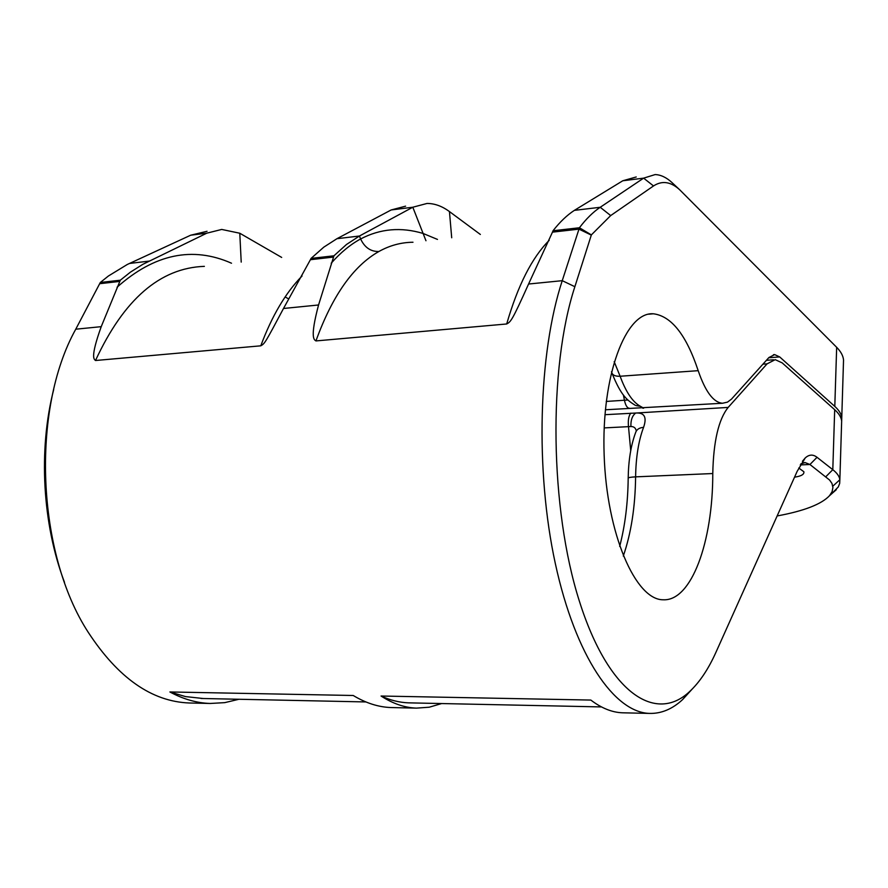 <?xml version="1.0" encoding="UTF-8"?>
<svg xmlns="http://www.w3.org/2000/svg" width="888" height="888" viewBox="0 0 888 888"><rect width="100%" height="100%" fill="white"/><g stroke="black" fill="none" stroke-linecap="round" stroke-linejoin="round"><path stroke-width="1.33" d="M692.118 689.155L682.606 699.578C672.349 709.101 661.327 713.708 649.561 713.408C614.629 712.565 575.546 656.72 555.333 563.591C535.098 470.684 538.406 352.969 562.248 280.675L574.869 286.702C548.118 368.442 549.916 508.913 579.376 601.165C608.669 693.917 655.955 723.665 689.798 691.397C699.722 682.106 708.48 668.986 716.061 652.036L797.169 471.328L805.238 457.942C809.101 454.423 813.031 454.201 817.027 457.298L832.8 469.674C837.107 473.093 839.46 476.434 839.859 479.731L839.682 483.438L838.272 486.968L831.268 494.15M574.869 286.702L591.364 234.898L610.689 215.573L600.221 207.281C593.04 212.088 586.113 218.914 579.431 227.75L553.024 230.769C559.884 221.967 566.999 215.174 574.37 210.367L622.777 180.775L643.622 178.144L600.221 207.281L574.37 210.367M843.411 364.202L843.533 360.017C843.167 355.822 840.869 351.581 836.663 347.308L679.753 189.832C670.84 181.64 662.093 180.353 653.513 185.947L610.689 215.573M843.533 360.084L841.757 417.837C841.369 414.063 839.049 410.256 834.798 406.404L779.697 356.932L768.719 357.742M614.174 361.671L620.113 376.246L698.19 370.673C705.361 391.641 713.475 402.508 722.532 403.252L727.505 402.12L731.49 399.112L768.908 357.531L774.658 354.601L779.697 356.932M698.19 370.673C686.335 334.998 671.395 316.039 653.357 313.786C625.729 311.544 601.254 375.702 604.14 454.911C606.693 534.099 635.653 600.099 663.192 599.777C691.586 601.376 712.886 541.536 712.775 473.537C713.453 441.392 718.592 419.347 728.171 407.414L767.077 363.858L775.224 359.662L782.173 362.87L834.687 409.701C838.949 413.542 841.269 417.327 841.658 421.067L839.859 479.786M800.843 463.858L805.116 462.581L809.945 464.502L829.658 480.097L831.989 483.494L832.922 487.579L832.078 491.719L829.536 495.682C821.433 504.273 803.962 511.022 777.144 515.95M841.547 424.797L841.658 421.134M798.778 468.02L803.862 471.739C804.35 474.37 801.242 476.179 794.549 477.167M392.751 707.592L390.998 707.547C378.477 707.125 365.878 703.107 353.224 695.493L169.886 691.963L185.503 696.592L203.208 698.512M528.571 284.027L562.248 280.675L578.976 229.126L552.469 232.145L528.571 284.027C511.843 321.323 510.733 321.734 506.693 323.976L315.939 340.925C314.163 339.682 309.701 338.35 318.559 304.984L333.944 255.8L311.066 258.408L323.776 247.164L336.952 238.694L359.429 236.019L346.464 244.5L333.944 255.8M333.466 257.076L310.411 259.707L283.505 308.48C265.057 343.09 264.835 343.523 260.783 345.821L95.504 360.506C94.206 359.207 89.91 358.275 101.221 326.662L120.324 280.197L130.381 272.183L142.835 264.324L206.793 233.178L221.711 229.437L239.782 233.233L281.674 257.42M191.153 703.03L189.211 702.985C151.77 701.553 118.115 677.977 88.223 632.278C36.741 553.257 30.758 409.856 75.758 329.204L100.311 282.484L108.414 276.002L127.295 264.48L190.687 235.209L207.048 231.291M238.95 699.267L224.742 702.641L210.156 703.463C196.703 703.019 183.283 699.189 169.886 691.963M441.658 703.551L429.259 707.203L416.483 708.125C404.695 707.725 392.885 703.685 381.063 696.025C390.32 700.255 399.5 702.53 408.591 702.852L410.522 702.885M623.887 712.831L622.421 712.798C612.021 712.409 601.487 708.169 590.831 700.066L381.063 696.025M310.411 259.707L311.066 258.408M315.939 340.925C332.29 295.804 353.291 265.989 378.921 251.482C389.721 245.454 401.076 242.38 412.987 242.246M552.469 232.145L553.024 230.769M591.297 235.098L578.976 229.126L579.431 227.75L591.364 234.898M120.324 280.197L100.311 282.484M405.605 206.16L391.164 209.957L336.952 238.694M480.353 234.454L449.45 211.577C442.102 206.149 434.632 203.441 427.028 203.452L412.809 207.226L359.429 236.019L360.617 238.961C380.242 228.671 401.065 226.84 423.077 233.455L437.473 239.416M636.219 176.967L622.777 180.775M679.753 189.832L672.016 182.595C666.466 177.456 660.839 174.781 655.155 174.57L643.622 178.144L653.513 185.947M841.757 417.893L841.646 421.589M64.491 582.306C42.435 524.22 38.217 449.805 53.702 389.51M604.95 414.696L635.697 413.042C644.455 412.421 647.086 417.182 643.578 427.339C639.271 427.716 636.607 429.481 635.608 432.623C630.924 445.232 628.46 460.428 628.193 478.232C627.883 503.163 625.052 525.885 619.68 546.386M604.184 427.905L630.924 426.529C633.899 426.484 635.697 427.972 636.319 430.991M611.477 371.739L611.81 372.671C612.698 375.258 615.462 376.445 620.113 376.246C625.951 392.096 632.711 402.109 640.392 406.293L635.897 405.561M640.392 406.293L643.667 408.158L642.823 408.203M627.96 400.022L606.249 401.432M834.798 406.404L836.663 347.308M825.895 476.667L832.8 469.674L834.687 409.701M817.027 457.298L809.945 464.502L800.266 464.924M841.658 421.067L839.859 479.731L832.822 486.169M318.559 304.984L283.505 308.48M101.221 326.662L75.758 329.204M119.758 281.418L99.667 283.705M260.783 345.821C271.894 315.984 285.659 292.718 302.042 276.024M95.504 360.506C123.876 299.278 160.162 267.899 204.373 266.356M549.173 240.371C532.001 257.576 517.837 285.437 506.693 323.976M231.513 263.225C192.563 245.987 154.423 253.99 117.072 287.213M241.214 262.104L239.782 233.233M129.437 263.459L149.173 261.105M391.164 209.957L412.809 207.226L425.963 240.748M190.687 235.209L206.793 233.178M841.757 417.837L843.533 360.017M762.947 364.158L767.077 363.858M630.924 426.529C630.658 420.191 632.245 415.695 635.697 413.042L728.171 407.414M643.578 427.339C638.572 440.637 635.919 457.142 635.608 476.856L712.775 473.537M628.193 478.232C628.182 477.566 630.658 477.111 635.608 476.856C635.242 506.893 631.135 533.3 623.287 556.077M630.835 413.12C628.693 415.739 627.905 420.202 628.482 426.506L630.724 450.671M629.559 408.269L629.248 408.28C627.106 407.958 625.507 405.283 624.442 400.255L623.398 394.96M287.79 298.424L285.137 296.947M451.703 237.773L449.45 211.577M378.921 251.482C370.784 251.726 364.679 247.552 360.617 238.961C350.372 244.5 340.57 252.592 331.202 263.214M649.561 713.408L622.421 712.798M416.483 708.125L390.998 707.547M210.156 703.463L189.211 702.985M829.536 495.682L836.296 489.71M689.798 691.397L682.606 699.578M802.43 461.283L805.238 457.942M804.084 462.626L805.116 462.581M601.465 706.926L408.591 702.852M365.878 701.942L201.021 698.468M766.411 360.306L773.559 359.784M653.357 313.786L648.506 314.208M612.043 373.293C621.334 396.337 627.416 400.344 635.109 405.194M605.361 409.779L722.532 403.252M774.658 354.601L773.459 354.689"/></g></svg>
